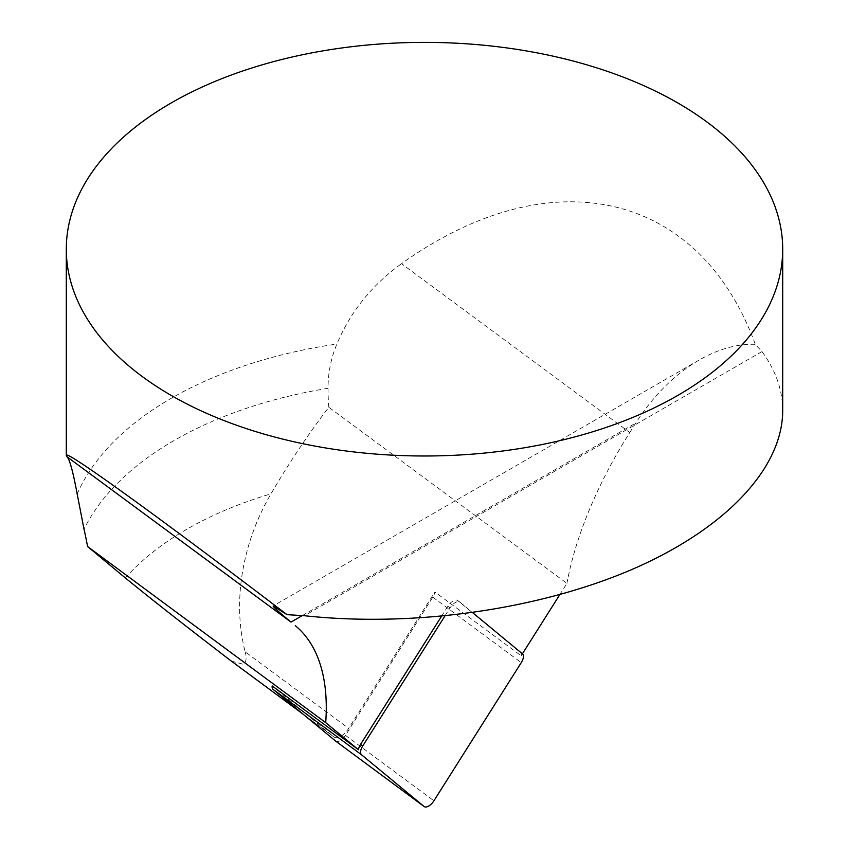<?xml version="1.0" encoding="UTF-8"?>
<svg xmlns="http://www.w3.org/2000/svg" width="849" height="849" viewBox="0 0 849 849"><rect width="100%" height="100%" fill="white"/><g stroke="black" fill="none" stroke-linecap="round" stroke-linejoin="round"><path stroke-width="0.64" stroke-dasharray="4.25 3.18" d="M335.79 741.188A9.095 4.468 126.5 0 0 345.458 735.361L432.799 597.176A9.095 4.468 126.5 0 0 434.868 591.965L348.642 728.378A13.648 6.707 -53.5 0 1 334.007 737.017A13.648 6.707 -53.5 0 1 333.859 736.911L272.168 685.907M441.512 616.3L447.879 606.228A9.095 4.468 -53.5 0 1 457.643 600.466A9.095 4.468 -53.5 0 1 457.738 600.54L520.225 652.202A9.095 4.468 -53.5 0 1 521.148 655.778L434.868 591.965M444.929 615.971L450.066 607.842A9.095 4.468 -53.5 0 1 459.829 602.079A9.095 4.468 -53.5 0 1 459.925 602.153L472.628 612.66M521.148 655.778L522.4 653.804M559.767 594.693L566.92 583.369L328.818 407.265C308.24 434.136 288.968 463.002 270.99 493.842C243.207 541.068 231.862 599.978 245.159 651.83L348.642 728.378M782.704 410.905C782.619 390.052 775.71 370.27 761.977 351.571L755.281 344.323C699.406 190.961 550.598 157.033 401.524 263.689L629.778 432.512A284.288 139.692 126.5 0 0 566.92 583.369M629.778 432.512L635.763 423.057C653.422 395.507 674.541 374.505 699.13 360.029C718.371 349.035 737.081 343.803 755.281 344.323M231.31 661.063L243.451 664.321C246.316 661.933 246.879 657.773 245.159 651.83M328.818 407.265A264.474 230.949 -33.8 0 1 328.043 388.301C328.064 372.732 331.014 357.981 336.904 344.036C350.457 311.732 372 284.956 401.524 263.689M520.225 652.202L522.411 653.815M432.799 597.176L521.265 662.613M447.879 606.228L450.066 607.842M457.738 600.54L459.925 602.153M345.458 735.361L433.913 800.787M302.403 615.514L635.763 423.057M333.859 736.911L302.849 713.967M125.344 577.936A336.246 194.124 180 0 1 270.99 493.842M761.977 351.571L304.441 615.727M328.043 388.301A353.884 204.312 0 0 0 84.019 529.182M77.174 493.991A358.204 206.806 180 0 1 336.904 344.036M457.643 600.466L459.829 602.079M302.913 714.03L334.007 737.017M699.13 360.029L273.176 605.942"/><path stroke-width="1.27" d="M302.849 713.967L230.376 660.363C184.339 625.087 149.339 597.6 125.344 577.936L87.596 546.533L325.698 722.648L358.448 749.72L272.168 685.907A9.095 4.468 126.5 0 0 273.102 689.377L335.599 741.05A9.095 4.468 126.5 0 0 335.695 741.124A9.095 4.468 126.5 0 0 335.79 741.188M472.628 612.66L522.411 653.815A9.095 4.468 -53.5 0 1 521.265 662.613L433.913 800.787A9.095 4.468 -53.5 0 1 424.16 806.55A9.095 4.468 -53.5 0 1 424.065 806.476L361.568 754.814A9.095 4.468 -53.5 0 1 362.725 746.016L444.929 615.971M358.448 749.72A9.095 4.468 -53.5 0 1 360.538 744.403L441.512 616.3M522.4 653.804L559.767 594.693M291.016 622.094L67.039 456.804L66.296 455.393C64.991 449.238 155.845 514.781 287.036 614.665L273.176 605.942C272.731 606.494 278.674 611.874 291.016 622.094L302.403 615.514M325.698 722.648A284.288 139.692 126.5 0 0 295.293 625.628M230.376 660.363L231.31 661.063M287.036 614.665L304.441 615.727C412.572 627.4 537.184 609.911 631.019 569.881C724.558 529.659 782.438 468.998 782.704 410.905L782.704 249.192A358.204 206.806 180 0 1 561.582 440.249A358.204 206.806 180 0 1 171.211 395.422A358.204 206.806 180 0 1 66.296 249.192A358.204 206.806 180 0 1 354.415 46.377A358.204 206.806 180 0 1 755.281 169.832A358.204 206.806 180 0 1 782.704 249.192M67.039 456.804C69.703 459.489 73.088 471.885 77.174 493.991L84.019 529.182A264.601 85.208 -89.1 0 1 87.596 546.533M360.538 744.403L362.725 746.016M335.599 741.05L424.065 806.476M273.102 689.377L361.568 754.814M335.695 741.124L424.16 806.55M230.843 660.724L302.913 714.03M66.296 249.192L66.296 455.393"/></g></svg>
